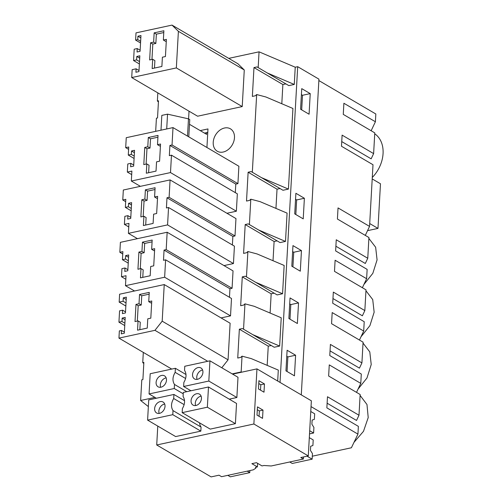 <?xml version="1.0" encoding="UTF-8"?>
<svg xmlns="http://www.w3.org/2000/svg" width="502" height="502" viewBox="0 0 502 502"><rect width="100%" height="100%" fill="white"/><g stroke="black" fill="none" stroke-linecap="round" stroke-linejoin="round"><path stroke-width="0.75" d="M288.424 189.091L292.93 108.476L265.891 96.98L256.666 94.545L252.318 172.261L282.984 190.271L288.424 189.091L261.385 177.595M318.864 80.565L375.835 113.992L375.402 121.754L343.889 103.261L343.268 114.387L374.781 132.879L373.62 153.612L342.107 135.126L341.486 146.251L372.999 164.738L369.547 226.402L338.034 207.91L337.413 219.035L368.926 237.528L367.765 258.26L336.252 239.774L335.631 250.9L367.144 269.386L366.623 278.723L335.11 260.237L334.489 271.362L366.002 289.849L364.841 310.587L333.328 292.101L332.707 303.221L364.22 321.713L363.699 331.05L332.186 312.564L331.565 323.683L363.078 342.176L361.917 362.915L330.404 344.422L329.783 355.548L361.296 374.034L360.775 383.377L329.262 364.885L328.641 376.011L360.154 394.497L358.993 415.236L327.48 396.749L326.858 407.869L358.372 426.361L357.939 434.117L311.039 406.607M369.547 226.402L365.299 235.394M155.676 131.342L156.411 118.19L157.528 117.945L158.488 100.783L157.371 101.021L158.431 101.862M267.24 72.947L288.832 85.622L294.272 84.443L267.24 72.947L257.011 66.917L253.974 67.575L282.877 84.531L281.804 103.751M135.609 40.085L136.011 32.875L172.023 25.1L178.392 31.325L176.346 67.921L131.712 77.559L132.158 69.665L136.105 68.812L135.91 72.244L138.947 71.585L139.832 55.797L136.795 56.45L136.6 59.882L133.563 60.541L134.197 49.209L137.234 48.556L137.04 51.988L140.077 51.329L140.962 35.535L137.924 36.194L137.736 39.627L135.609 40.085L140.547 42.984M153.643 42.13L150.606 42.783L149.646 59.951L152.683 59.292L152.162 68.567L161.882 66.465L162.397 57.197L165.434 56.538L166.394 39.376L163.357 40.028L163.878 30.76L154.158 32.856L153.643 42.13L155.852 43.423L156.373 34.155L163.777 32.555M150.606 42.783L152.815 44.082L151.955 59.449M152.683 59.292L154.892 60.591L154.472 68.065M163.357 40.028L165.566 41.327L166.294 41.17M152.815 44.082L155.852 43.423M301.401 94.64L302.499 95.286L301.683 109.875M154.158 32.856L156.373 34.155M310.23 93.617L309.081 114.218L300.585 109.235L301.74 88.634L310.23 93.617L302.499 95.286M140.83 37.895L137.924 36.194M140.635 41.333L137.736 39.627M178.392 31.325L244.273 69.973L237.904 63.754L172.023 25.1M244.273 69.973L242.228 106.575L176.346 67.921M242.228 106.575L197.593 116.213L131.712 77.559M139.004 70.512L136.105 68.812M139.7 58.157L136.795 56.45M139.506 61.589L136.6 59.882M139.374 63.949L133.563 60.541M140.14 50.256L137.234 48.556M253.974 67.575L252.362 96.415L255.399 95.756L256.666 94.545M285.876 83.884L282.877 84.531M228.736 58.376L259.051 51.825L295.239 67.212L294.272 84.443M259.051 51.825L258.172 67.613M157.823 92.876L157.371 101.021M341.743 141.583L371.154 158.833L373.62 153.612M374.724 133.789A29.687 22.201 120.4 0 1 372.283 177.463M375.402 121.754L371.147 130.746M295.239 67.212L297.692 66.684L318.939 79.153L301.288 394.886M297.692 66.684L280.034 382.417M295.603 355.234L287.113 350.252L285.958 370.852L294.454 375.835L295.603 355.234L287.872 356.903L287.056 371.499M298.527 302.913L290.037 297.931L288.882 318.532L297.379 323.514L298.527 302.913L290.796 304.582L289.98 319.172M304.381 198.265L303.227 218.866L294.737 213.883L295.885 193.283L304.381 198.265L296.651 199.934L295.835 214.523M301.457 250.586L300.303 271.187L291.813 266.204L292.961 245.603L301.457 250.586L293.726 252.255L292.911 266.851M243.545 329.23L244.963 303.842L254.194 306.283L281.227 317.779L279.645 346.066L274.205 347.24L242.384 328.54L239.347 329.193L268.25 346.154L271.249 345.508M267.177 365.368L268.25 346.154M232.206 373.883L241.155 371.951L242.039 356.163L251.264 358.604L278.303 370.099L277.688 381.043M280.022 188.532L277.029 189.179L275.956 208.399M249.394 224.582L250.812 199.194L260.042 201.628L287.081 213.13L285.5 241.418L280.053 242.591L248.239 223.892L245.202 224.545L274.105 241.506L277.098 240.86M273.025 260.72L274.105 241.506M246.469 276.909L247.888 251.515L257.118 253.956L284.151 265.451L282.57 293.745L277.129 294.919L245.309 276.213L242.278 276.872L271.174 293.827L274.174 293.181M270.101 313.047L271.174 293.827M242.039 356.163L240.772 357.38L237.735 358.039L239.347 329.193M244.963 303.842L243.696 305.059L240.665 305.712L242.278 276.872M247.888 251.515L246.626 252.732L243.589 253.384L245.202 224.545M250.812 199.194L249.55 200.405L246.513 201.064L248.126 172.224L277.029 189.179M252.318 172.261L251.163 171.565L248.126 172.224M189.022 111.187L188.595 118.911M200.223 130.608L207.966 128.932L206.931 147.494M221.79 367.771L228.065 359.827L230.117 323.225L164.236 284.571L162.19 321.173L154.955 330.329L118.949 338.11L119.35 330.9L121.478 330.435L121.283 333.874L124.32 333.215L125.205 317.421L122.168 318.08L121.973 321.512L118.936 322.165L119.57 310.838L122.607 310.18L122.413 313.612L125.45 312.959L126.335 297.165L123.297 297.824L123.109 301.256L119.162 302.104L119.601 294.21L164.236 284.571M167.16 232.244L233.041 270.898L232.068 288.286L229.941 288.744L164.06 250.096L163.495 260.293L165.616 259.829L164.643 277.223L125.475 285.682L126.033 275.723L121.478 276.709L121.93 268.639L124.967 267.98L124.772 271.413L127.809 270.76L128.694 254.966L125.657 255.625L125.469 259.057L122.432 259.71L122.883 251.64L119.846 252.299L120.398 242.34L167.16 232.244L166.187 249.638L164.06 250.096M229.464 297.291L229.941 288.744M165.616 259.829L231.497 298.483L230.525 315.877L221.068 317.917M173.008 127.596L238.889 166.25L237.917 183.638L235.796 184.096L169.914 145.448L169.343 155.645L171.471 155.181L170.498 172.575L131.329 181.034L131.882 171.075L127.332 172.06L127.784 163.991L130.815 163.332L130.627 166.764L133.664 166.112L134.542 150.318L131.511 150.976L131.317 154.409L128.28 155.062L128.732 146.992L125.695 147.651L126.253 137.692L173.008 127.596L172.042 144.984L169.914 145.448M235.312 192.642L235.796 184.096M171.471 155.181L237.346 193.835L236.373 211.223L226.923 213.268M170.084 179.923L235.965 218.571L234.992 235.965L232.865 236.423L166.99 197.769L166.419 207.966L168.547 207.508L167.574 224.896L128.405 233.355L128.958 223.396L124.402 224.381L124.854 216.312L127.891 215.659L127.703 219.092L130.733 218.433L131.618 202.645L128.581 203.297L128.393 206.73L125.356 207.389L125.807 199.319L122.77 199.972L123.329 190.02L170.084 179.923L169.111 197.311L166.99 197.769M232.388 244.97L232.865 236.423M168.547 207.508L234.421 246.162L233.449 263.55L223.999 265.589M234.472 137.73A12.989 9.714 120.4 0 1 228.197 149.59A12.989 9.714 120.4 0 1 217.272 151.227A12.989 9.714 120.4 0 1 213.218 142.317A12.989 9.714 120.4 0 1 219.493 130.457A12.989 9.714 120.4 0 1 230.418 128.819A12.989 9.714 120.4 0 1 234.472 137.73M365.952 290.765L372.722 299.575L374.147 312.2L369.905 325.66L360.982 336.804M363.028 343.086L369.792 351.902L371.223 364.521L366.981 377.987L358.058 389.125M360.097 395.413L366.981 404.524L368.211 417.576L363.486 431.331L353.973 442.394M357.939 434.117L351.4 447.765L312.3 456.205M367.539 230.656L377.981 228.404L380.472 183.77L372.202 178.919M368.876 238.437L375.647 247.254L377.077 259.873L372.829 273.339L363.906 284.477M143.315 352.404L142.744 362.645L143.861 362.4L142.901 379.568L141.784 379.813L140.629 400.483L154.93 397.396M143.804 363.479L142.744 362.645M232.633 374.134L241.688 372.183L241.155 371.951M279.645 346.066L252.613 334.57M148.36 406.576L140.629 400.483M327.116 403.2L356.527 420.456L358.993 415.236M360.775 383.377L356.52 392.369M139.845 329.688L140.265 322.215L138.056 320.916L135.019 321.569L135.979 304.407L138.188 305.699L137.328 321.073M149.15 294.178L141.746 295.778L139.531 294.479L149.251 292.384L148.73 301.652L150.939 302.951L151.667 302.794M141.746 295.778L141.225 305.047L138.188 305.699M139.531 294.479L139.016 303.748L141.225 305.047M148.73 301.652L151.767 300.993L150.807 318.161L147.77 318.82L147.255 328.088L137.535 330.184L138.056 320.916M135.979 304.407L139.016 303.748M286.774 356.263L287.872 356.903M124.879 323.213L121.973 321.512M125.073 319.78L122.168 318.08M124.747 325.572L118.936 322.165M125.513 311.886L122.607 310.18M126.203 299.525L123.297 297.824M126.008 302.957L123.109 301.256M125.839 306.025L119.162 302.104M228.065 359.827L162.19 321.173M207.746 361.302L154.955 330.329M171.734 369.077L118.949 338.11M124.377 332.142L121.478 330.435M285.5 241.418L258.461 229.922M366.623 278.723L362.375 287.721M147.789 146.779L144.758 147.431L143.798 164.6L146.829 163.941L146.314 173.215L156.028 171.113L156.549 161.845L159.586 161.192L160.546 144.024L157.509 144.676L158.023 135.408L148.31 137.504L147.789 146.779L150.004 148.071L150.518 138.803L157.923 137.203M144.758 147.431L146.967 148.73L146.107 164.098M146.829 163.941L149.044 165.24L148.623 172.713M157.509 144.676L159.718 145.975L160.445 145.818M146.967 148.73L150.004 148.071M295.552 199.288L296.651 199.934M148.31 137.504L150.518 138.803M134.41 152.677L131.511 150.976M134.222 156.109L131.317 154.409M134.09 158.469L128.28 155.062M128.6 149.351L125.695 147.651M237.917 183.638L172.042 144.984M236.373 211.223L170.498 172.575M140.372 186.336L131.329 181.034M131.687 174.614L127.332 172.06M133.72 165.039L130.815 163.332M335.894 246.231L365.299 263.481L367.765 258.26M282.57 293.745L255.537 282.249M363.699 331.05L359.451 340.049M144.865 199.099L141.828 199.758L140.867 216.92L143.905 216.268L143.39 225.536L153.104 223.44L153.625 214.172L156.662 213.513L157.622 196.345L154.585 197.004L155.099 187.735L145.385 189.831L144.865 199.099L147.073 200.398L147.594 191.13L154.999 189.53M141.828 199.758L144.043 201.051L143.183 216.425M143.905 216.268L146.113 217.567L145.699 225.04M154.585 197.004L156.793 198.296L157.521 198.146M144.043 201.051L147.073 200.398M292.628 251.615L293.726 252.255M145.385 189.831L147.594 191.13M131.486 205.004L128.581 203.297M131.298 208.437L128.393 206.73M131.166 210.796L125.356 207.389M125.676 201.678L122.77 199.972M234.992 235.965L169.111 197.311M233.449 263.55L167.574 224.896M137.448 238.663L128.405 233.355M128.763 226.935L124.402 224.381M130.796 217.36L127.891 215.659M332.97 298.552L362.375 315.808L364.841 310.587M141.94 251.427L138.903 252.079L137.943 269.248L140.98 268.589L140.46 277.863L150.18 275.761L150.694 266.493L153.731 265.84L154.691 248.672L151.654 249.325L152.175 240.056L142.461 242.152L141.94 251.427L144.149 252.719L144.67 243.451L152.075 241.851M138.903 252.079L141.112 253.378L140.253 268.746M140.98 268.589L143.189 269.888L142.775 277.361M151.654 249.325L153.869 250.623L154.591 250.467M141.112 253.378L144.149 252.719M289.698 303.936L290.796 304.582M142.461 242.152L144.67 243.451M128.562 257.325L125.657 255.625M128.368 260.758L125.469 259.057M128.236 263.117L122.432 259.71M122.752 253.999L119.846 252.299M232.068 288.286L166.187 249.638M230.525 315.877L164.643 277.223M134.523 290.991L125.475 285.682M125.839 279.263L121.478 276.709M127.872 269.687L124.967 267.98M330.046 350.879L359.451 368.129L361.917 362.915M377.981 228.404L369.71 223.547M207.772 132.384L204.471 133.099M221.564 476.693L253.297 469.841L255.825 468.178L255.455 467.331L257.413 466.904L251.885 463.666L256.472 462.675L261.994 465.912L263.952 465.492L271.205 465.975L303.365 459.029L300.817 457.535L308.284 455.923L253.88 424.002L156.718 444.979L211.122 476.9L219.016 475.193L221.564 476.693M303.484 456.958L303.365 459.029M308.284 455.923L311.365 400.803L256.961 368.882L253.88 424.002M258.474 388.95L264.002 392.194L264.46 383.955L258.938 380.711L258.474 388.95M262.998 410.115L262.54 418.354L257.011 415.116L257.47 406.877L262.998 410.115L259.352 410.906L257.313 409.707M259.051 416.309L259.352 410.906M207.357 407.21L235.407 423.669L210.219 429.11L182.17 412.65L207.357 407.21L208.487 386.986L236.536 403.445L235.407 423.669M172.788 414.677L147.601 420.118L175.65 436.571L200.838 431.136L201.064 427.07L173.014 410.611L172.788 414.677L200.838 431.136M164.687 404.035A6.35 4.744 -59.6 0 0 159.184 413.416M201.126 396.166A6.35 4.744 -59.6 0 0 196.087 400.263A6.35 4.744 -59.6 0 0 195.623 405.547M164.543 403.683A6.35 4.744 -59.6 0 0 163.037 402.008A6.35 4.744 -59.6 0 0 156.586 403.878A6.35 4.744 -59.6 0 0 155.112 411.282A6.35 4.744 -59.6 0 0 156.611 412.958A6.35 4.744 -59.6 0 0 163.062 411.094A6.35 4.744 -59.6 0 0 164.543 403.683M191.858 397.785A6.35 4.744 -59.6 0 0 193.05 405.095A6.35 4.744 -59.6 0 0 200.662 401.449A6.35 4.744 -59.6 0 0 199.476 394.145A6.35 4.744 -59.6 0 0 191.858 397.785M184.146 404.65L173.692 398.519L173.918 394.453L148.73 399.893L147.601 420.118M173.692 398.519C171.05 403.068 170.824 407.103 173.014 410.611M182.17 412.65L182.395 408.584C185.037 404.035 185.263 400 183.073 396.492L183.299 392.426L208.487 386.986M199.595 422.879A10.705 8.007 -59.6 0 0 201.064 427.07M173.918 394.453L184.541 400.684M157.772 426.085L156.718 444.979M241.688 372.183L256.961 368.882M236.869 397.509L208.819 381.049L209.949 360.825L237.998 377.284L236.869 397.509L229.226 399.159M257.614 463.346L257.413 466.904M264.46 383.955L260.814 384.739L258.775 383.547M260.513 390.148L260.814 384.739M183.224 393.781L174.25 388.517L149.063 393.951L156.373 398.243M208.819 381.049L183.632 386.49L190.942 390.776M202.588 370.005A6.35 4.744 -59.6 0 0 197.55 374.103A6.35 4.744 -59.6 0 0 197.085 379.386M166.149 377.874A6.35 4.744 -59.6 0 0 160.646 387.255M193.32 371.624A6.35 4.744 -59.6 0 0 194.512 378.928A6.35 4.744 -59.6 0 0 202.124 375.289A6.35 4.744 -59.6 0 0 200.938 367.979A6.35 4.744 -59.6 0 0 193.32 371.624M166.005 377.523A6.35 4.744 -59.6 0 0 164.499 375.847A6.35 4.744 -59.6 0 0 158.048 377.717A6.35 4.744 -59.6 0 0 156.574 385.122A6.35 4.744 -59.6 0 0 158.074 386.797A6.35 4.744 -59.6 0 0 164.524 384.934A6.35 4.744 -59.6 0 0 166.005 377.523M183.632 386.49L183.857 382.424C186.499 377.868 186.725 373.839 184.535 370.332L184.761 366.265L209.949 360.825M185.608 378.489L175.154 372.352L175.38 368.292L150.192 373.726L149.063 393.951M174.25 388.517L174.476 384.45C172.286 380.936 172.512 376.908 175.154 372.352M186.788 391.673L174.476 384.45M175.38 368.292L186.004 374.523M206.73 132.61L206.629 134.367L189.486 124.308M160.991 130.194L161.82 115.385L167.536 114.155L188.476 118.842L189.75 119.589L188.783 136.851M188.476 118.842L187.51 136.105M167.536 114.155L166.708 128.958M309.514 433.897L313.599 433.013L313.913 427.44L311.899 424.209L312.125 420.092L314.365 419.352L314.672 413.786L310.769 411.496M313.599 433.013L309.696 430.722M249.883 470.575L249.77 472.639L230.336 476.837L227.795 475.344M249.77 472.639L247.229 471.152M289.736 461.972L292.277 463.465L312.137 459.173L312.451 453.601L310.437 450.369L310.663 446.253L312.903 445.519L313.21 439.947L309.307 437.656M312.137 459.173L307.042 456.186M255.882 467.236L255.825 468.178"/></g></svg>
